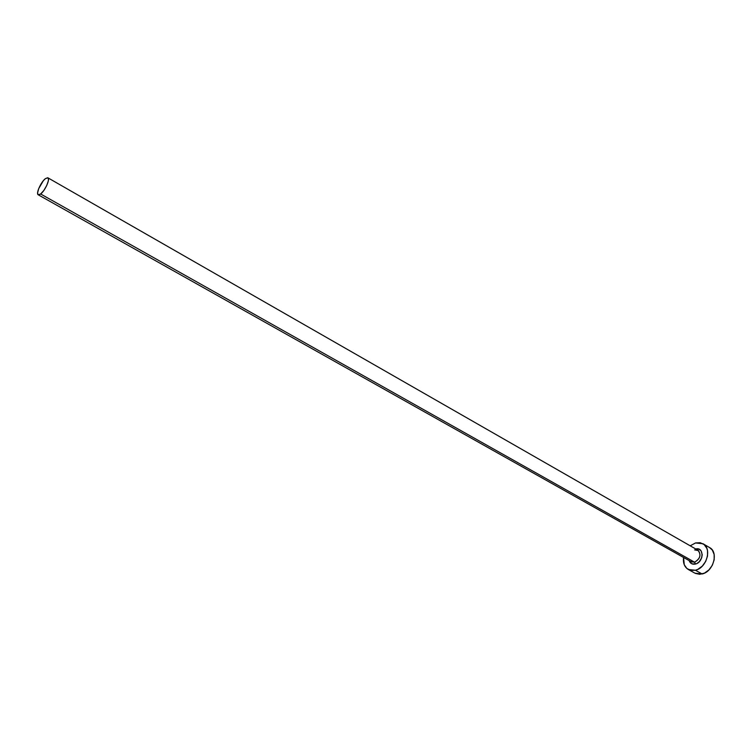 <?xml version="1.0" encoding="UTF-8"?>
<svg xmlns="http://www.w3.org/2000/svg" width="752" height="752" viewBox="0 0 752 752"><rect width="100%" height="100%" fill="white"/><g stroke="black" fill="none" stroke-linecap="round" stroke-linejoin="round"><path stroke-width="1.13" d="M38.23 194.796C35.673 193.828 40.956 181.946 45.383 178.638L47.865 177.801C50.422 178.741 45.092 190.735 40.655 193.988L694.566 562.176L40.655 193.988L38.23 194.796L691.332 561.838L694.566 562.176L695.45 564.047L696.766 563.558L699.2 561.8L701.691 557.749L702.218 554.732L701.08 550.859L699.238 549.289L695.741 548.979C704.21 546.601 703.975 562.176 695.45 564.047L694.566 562.176C699.962 559.14 701.278 555.296 698.505 550.643L694.622 549.891M688.353 569.518L695.008 573.212L702.105 573.973L695.421 570.242L688.324 569.499C684.489 567.083 682.91 563.079 683.568 557.476L684.254 564.705L686.83 568.446L690.75 570.401L695.421 570.242L702.105 573.973C713.404 571.717 718.865 552.128 709.568 547.559L702.998 543.743M690.186 545.802L695.544 542.953L702.951 543.724C712.238 548.283 706.72 567.948 695.421 570.242L697.818 569.358L702.265 566.153L705.677 561.453L707.519 556.001L707.519 550.643L706.814 548.264L704.154 544.561L700.187 542.709L695.544 542.953L690.186 545.802M695.45 564.047L691.727 563.756L689.142 560.607C690.261 563.521 692.366 564.667 695.45 564.047M695.346 573.391L699.727 574.312L704.502 573.099L708.939 569.913L712.341 565.241L714.174 559.808L714.156 554.468L712.304 550.05L709.531 547.531M690.74 561.434L694.566 562.176C700.319 558.689 701.437 554.703 697.912 550.229L47.865 177.801M40.655 193.988L43.795 190.519L46.68 185.603L48.325 180.931L48.429 178.75L47.714 177.735L45.383 178.638L43.334 180.724L38.7 188.611L37.609 192.822L37.891 194.477L38.963 194.89L40.655 193.988M695.205 549.891L697.912 550.229"/></g></svg>
